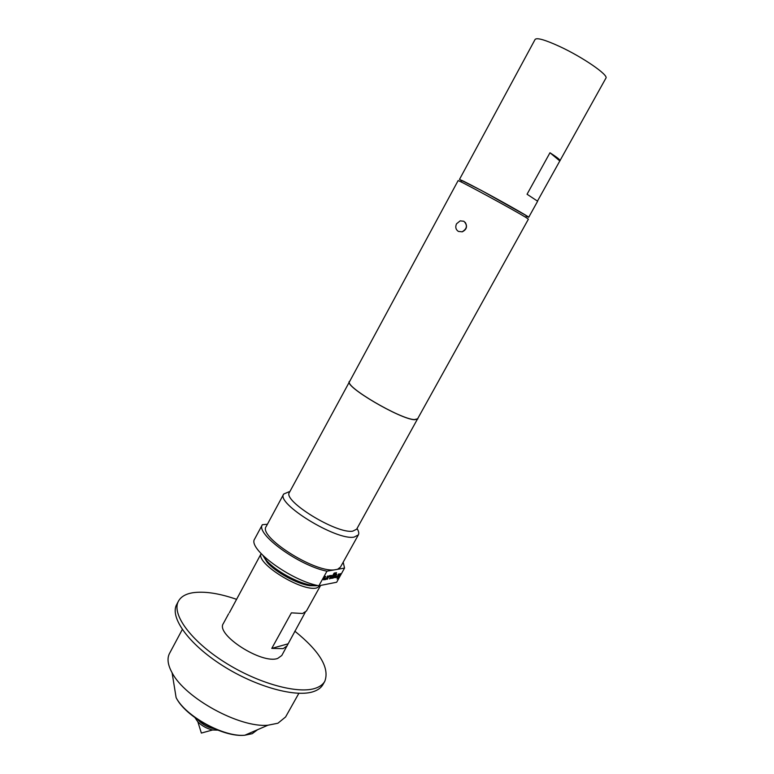 <?xml version="1.0" encoding="UTF-8"?>
<svg xmlns="http://www.w3.org/2000/svg" width="774" height="774" viewBox="0 0 774 774"><rect width="100%" height="100%" fill="white"/><g stroke="black" fill="none" stroke-linecap="round" stroke-linejoin="round"><path stroke-width="1.16" d="M337.029 578.962L338.025 577.82M458.353 231.407C455.741 229.559 455.131 227.024 456.525 223.812L460.182 220.851L463.878 221.267C467.719 225.253 467.138 228.765 462.126 231.813L458.353 231.407M263.46 556.022L267.078 561.972M310.074 585.512L316.256 585.55M320.6 585.434L316.76 587.921C302.208 592.197 255.352 563.22 261.157 553.691M261.138 553.671L229.356 612.766M305.217 612.369L281.784 655.501L277.74 658.403C261.951 664.624 215.085 634.37 223.357 623.515L228.62 613.782M287.144 645.826L283.139 648.641L271.771 648.399L291.382 612.853L302.605 613.492L306.446 610.996L320.494 585.647M294.807 631.158C319.749 651.282 329.753 667.981 324.819 681.265C323.145 684.226 320.272 686.461 316.189 687.98C298.957 694.665 258.177 683.645 224.305 662.022C190.327 640.475 171.286 613.753 178.465 601.146C180.884 596.783 185.537 594.006 192.426 592.797C204.113 591.026 218.839 593.213 236.621 599.347M324.819 681.265L322.981 684.526C321.297 687.506 318.414 689.76 314.321 691.298C297.042 698.071 256.252 687.128 222.409 665.505C188.459 643.949 169.487 617.139 176.714 604.446L178.465 601.146M298.851 693.33L285.587 716.976L277.924 723.226L267.93 725.219C239.65 727.995 184.986 698.071 172.089 672.751C167.755 664.876 166.903 658.432 169.516 653.43L182.296 629.514M490.203 122.602L459.504 179.375L481.041 190.269C503.09 202.062 530.035 217.339 528.729 217.271L526.059 216.169M461.865 181.029L459.504 179.375M490.232 122.495L535.115 39.406C536.933 37.491 545.031 39.813 559.418 46.382C582.706 57.112 608.925 75.204 605.897 78.164L537.524 200.998M461.952 180.99C458.014 178.31 465.116 181.803 483.257 191.488L525.71 215.288M526.31 217.707C515.407 210.799 456.167 178.659 458.082 180.681L349.577 381.582C344.159 386.274 400.293 419.305 414.38 419.585L417.602 418.821L528.39 219.168L526.31 217.707M357.027 528.507C358.73 531.225 359.175 533.354 358.352 534.911L354.124 537.098C336.574 540.881 275.467 503.313 283.7 494.044L289.157 491.722M358.352 534.911L340.434 567.149L337.561 569.306L334.204 569.906C313.847 572.431 257.771 536.382 266.198 526.504L283.7 494.044M417.95 418.183L356.65 529.193L352.818 531.128C336.98 534.331 282.133 500.643 289.437 492.39L349.925 380.934M417.825 418.957L414.593 419.721C400.419 419.44 343.888 386.178 349.345 381.456M465.232 222.38C467.602 226.54 466.587 229.704 462.194 231.842L462.126 231.813M343.192 562.176L344.546 568.077L337.561 569.306M326.967 571.183C299.016 565.726 255.323 533.866 262.357 524.704L254.646 539.023C247.39 548.611 290.831 580.664 318.888 585.773L326.967 571.183L334.204 569.906M262.357 524.704L267.417 524.25M344.546 568.077L336.661 582.241L318.888 585.773M326.328 578.391L324.354 578.817L325.699 576.369L325.119 576.475L323.484 579.813L325.719 579.552L327.654 576.001L326.328 578.391M329.414 575.672L326.918 579.32L328.892 576.746L330.759 576.407L329.424 578.846L329.995 578.729L331.62 575.43L329.414 575.672M334.174 573.079L330.962 578.391L333.149 578.13L334.233 577.027L335.094 574.618L333.478 574.918L332.878 576.001L334.503 575.711L333.729 577.056L331.901 577.336L333.642 574.211L335.945 573.727L336.545 572.654L334.174 573.079M337.387 576.301L335.49 576.717L336.816 574.298L336.255 574.405L334.639 577.694L336.796 577.433L338.693 573.95L337.387 576.301M337.938 577.22L340.434 573.631L337.938 577.22M528.729 217.271L537.63 201.221L527.055 194.245L549.975 152.759L559.766 160.895M549.975 152.759C556.98 157.277 560.347 159.937 560.086 160.74M263.102 555.674L266.691 560.695C275.515 570.922 297.99 583.228 311.351 585.154L317.524 585.473M316.576 585.783L309.619 585.647C296.906 583.828 275.592 572.15 267.214 562.427L263.005 555.577M287.734 643.92L271.771 648.399M195 717.692L197.883 721.9C202.033 725.983 206.948 728.673 212.618 729.979L217.717 730.134M197.844 719.694C202.401 724.551 207.954 727.599 214.504 728.808M338.015 577.085L338.499 577.114M338.364 577.017L340.231 573.669M335.374 576.63L336.613 574.337M334.649 577.723L336.661 577.346L339.051 573.892M330.972 578.42L333.014 578.033L335.152 574.618M332.955 575.866L334.368 575.614M331.775 577.307L333.584 574.047L335.945 573.727M335.819 573.631L336.342 572.692M326.986 579.184L327.489 579.213M327.354 579.116L328.757 576.649L330.624 576.32M329.492 578.71L329.995 578.729M329.859 578.642L331.62 575.43M324.229 578.729L325.496 576.398M323.493 579.842L325.593 579.455L328.021 575.933M249.528 733.22L248.88 733.462M175.408 693.243L175.04 690.959M267.93 725.219L244.826 735.223C223.686 737.67 185.441 716.734 176.114 697.606C185.499 716.231 224.073 737.351 244.826 735.223L252.208 733.694L257.665 729.659M176.114 697.606L172.089 672.751M309.619 585.647L311.351 585.154M267.214 562.427L266.691 560.695M197.883 721.9L201.356 733.065L212.618 729.979"/></g></svg>
